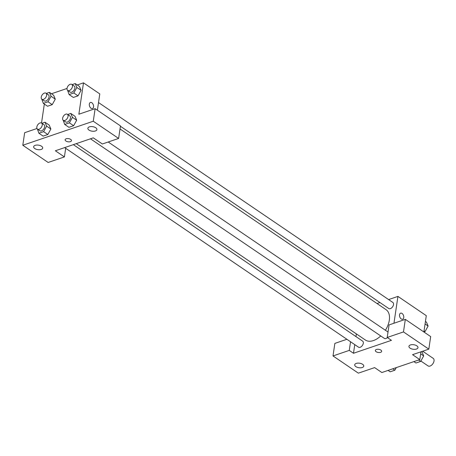 <?xml version="1.0" encoding="UTF-8"?>
<svg xmlns="http://www.w3.org/2000/svg" width="456" height="456" viewBox="0 0 456 456"><rect width="100%" height="100%" fill="white"/><g stroke="black" fill="none" stroke-linecap="round" stroke-linejoin="round"><path stroke-width="0.68" d="M420.859 361.027L428.059 365.917A4.571 2.759 -55.8 0 0 432.915 363.683A4.571 2.759 -55.8 0 0 433.2 358.353L422.706 351.223M420.951 351.821L419.805 359.596L381.86 372.529L374.615 367.61L358.353 373.156L333.005 355.942L349.267 350.396L353.491 353.269L354.768 344.628M388.609 299.575L397.928 296.4L426.292 315.666L423.886 331.968M402.676 319.223A3.203 1.995 71.2 0 0 403.765 316.612A3.203 1.995 71.2 0 0 402.049 313.443A3.203 1.995 -108.8 0 1 403.771 316.612A3.203 1.995 -108.8 0 1 402.676 319.223A3.203 1.995 -108.8 0 1 399.758 316.834A3.203 1.995 -108.8 0 1 400.613 313.158A3.203 1.995 -108.8 0 1 402.049 313.443A3.203 1.995 71.2 0 0 400.607 313.158M353.491 353.269L391.442 340.336L387.212 337.463L389.071 324.911L405.333 319.371L430.681 336.585L428.828 349.136L412.56 354.677L419.805 359.596M397.928 296.4L393.961 323.241M410.064 348.145A4.571 2.28 -171.6 0 0 414.909 349.325A4.571 2.28 -171.6 0 0 417.975 347.654A4.571 2.28 -171.6 0 0 413.786 344.736A4.571 2.28 -171.6 0 0 408.929 346.321A4.571 2.28 -171.6 0 0 410.064 348.145M405.333 319.371L403.48 331.922L428.828 349.136M387.212 337.463L403.48 331.922M377.026 303.525L379.939 302.533M355.954 336.591L356.353 333.895M333.005 355.942L334.858 343.391L346.902 339.287M355.857 366.618A4.571 2.28 -171.6 0 0 360.702 367.804A4.571 2.28 -171.6 0 0 363.768 366.134A4.571 2.28 -171.6 0 0 359.579 363.21A4.571 2.28 -171.6 0 0 354.717 364.8A4.571 2.28 -171.6 0 0 355.857 366.618M350.544 341.761L349.267 350.396M376.388 349.461A3.203 1.596 8.4 0 1 379.905 349.609A3.203 1.596 8.4 0 1 381.672 351.365A3.203 1.596 8.4 0 1 378.269 352.477A3.203 1.596 8.4 0 1 375.334 350.43A3.203 1.596 8.4 0 1 376.388 349.461M375.334 350.43A3.203 1.596 -171.6 0 0 378.269 352.477A3.203 1.596 -171.6 0 0 381.672 351.365M90.476 138.806L384.351 338.398A3.659 2.206 -55.8 0 0 387.4 337.588M64.672 147.601L358.547 347.193A3.659 2.206 -55.8 0 0 362.429 345.409A3.659 2.206 -55.8 0 0 362.657 341.139L73.348 144.643M120.418 126.272L388.763 308.524A3.659 2.206 -55.8 0 0 392.644 306.74A3.659 2.206 -55.8 0 0 392.872 302.47L98.513 102.549M76.255 143.651L365.393 340.028A18.371 11.081 -55.8 0 0 380.731 335.941M385.4 330.264A18.371 11.081 -55.8 0 0 386.032 309.641L120.019 128.968M55.358 150.776L93.303 137.843L102.355 143.993L118.617 138.447L93.269 121.233L22.8 145.253L48.148 162.467L64.41 156.927L55.358 150.776M77.269 84.97L83.494 82.844L99.79 93.913L97.384 110.215M65.128 139.741A3.203 1.596 -171.6 0 0 65.926 141.018A3.203 1.596 8.4 0 1 65.128 139.741A3.203 1.596 8.4 0 1 68.531 138.63A3.203 1.596 8.4 0 1 71.461 140.682A3.203 1.596 8.4 0 1 69.318 141.85A3.203 1.596 8.4 0 1 65.926 141.018A3.203 1.596 -171.6 0 0 69.312 141.844A3.203 1.596 -171.6 0 0 71.461 140.676M88.994 130.08A4.571 2.28 8.4 0 1 87.86 128.256A4.571 2.28 8.4 0 1 92.716 126.665A4.571 2.28 8.4 0 1 96.906 129.589A4.571 2.28 8.4 0 1 93.839 131.26A4.571 2.28 8.4 0 1 88.994 130.08M34.787 148.553A4.571 2.28 8.4 0 1 33.647 146.729A4.571 2.28 8.4 0 1 38.509 145.145A4.571 2.28 8.4 0 1 42.699 148.069A4.571 2.28 8.4 0 1 39.632 149.739A4.571 2.28 8.4 0 1 34.787 148.553M22.8 145.253L24.652 132.702L36.97 128.501M65.687 148.285L64.41 156.927M118.617 138.447L120.469 125.896L95.127 108.682L78.859 114.222L83.494 82.844M95.127 108.682L93.269 121.233M67.705 114.49L70.794 113.441L75.018 116.308L76.676 120.213L73.627 125.725L68.93 127.321L73.627 125.725L69.403 122.852L64.706 124.454L63.202 120.281M73.815 92.978L78.039 95.851L73.342 97.447L78.039 95.851L81.082 90.345L79.429 86.435L81.082 90.345L76.859 87.472L73.815 92.978L69.118 94.58L67.613 90.408M48.011 101.773L52.235 104.646L47.544 106.242L52.235 104.646L55.279 99.14L51.055 96.267L48.011 101.773L43.314 103.375L41.815 99.197M46.312 93.412L49.402 92.363L53.626 95.23L55.284 99.134M41.901 123.285L44.99 122.236L49.214 125.104L50.872 129.008L47.823 134.52L43.132 136.116L47.823 134.52L43.599 131.647L38.902 133.249L37.403 129.071M51.465 93.759L67.026 88.458M41.524 123.034L44.329 104.059M91.844 102.754A3.203 1.995 -108.8 0 1 93.566 105.923A3.203 1.995 -108.8 0 1 92.471 108.534A3.203 1.995 -108.8 0 1 89.553 106.145A3.203 1.995 -108.8 0 1 90.408 102.475A3.203 1.995 -108.8 0 1 91.844 102.754M92.471 108.534A3.203 1.995 71.2 0 0 93.56 105.923A3.203 1.995 71.2 0 0 91.844 102.76A3.203 1.995 71.2 0 0 90.402 102.475M49.402 92.363L51.055 96.267M41.889 99.254L44.3 100.896A3.659 2.206 -55.8 0 0 48.182 99.106A3.659 2.206 -55.8 0 0 48.416 94.842L45.999 93.201A3.659 2.206 -55.8 0 0 43.189 93.799A3.659 2.206 -55.8 0 0 41.234 97.151A3.659 2.206 -55.8 0 0 41.889 99.254A3.659 2.206 -55.8 0 0 45.771 97.47A3.659 2.206 -55.8 0 0 45.999 93.201M43.314 103.375L47.544 106.242M53.626 95.23L55.279 99.14M72.116 84.616L75.206 83.568L76.859 87.472M67.693 90.459L70.104 92.101A3.659 2.206 -55.8 0 0 73.986 90.316A3.659 2.206 -55.8 0 0 74.22 86.047L71.803 84.406A3.659 2.206 -55.8 0 0 68.993 85.004A3.659 2.206 -55.8 0 0 67.038 88.356A3.659 2.206 -55.8 0 0 67.693 90.459A3.659 2.206 -55.8 0 0 71.575 88.675A3.659 2.206 -55.8 0 0 71.803 84.406M69.118 94.58L73.342 97.447M75.206 83.568L79.429 86.435M44.99 122.236L46.643 126.141L43.599 131.647M37.477 129.128L39.894 130.769A3.659 2.206 -55.8 0 0 43.776 128.98A3.659 2.206 -55.8 0 0 44.004 124.716L41.587 123.074A3.659 2.206 -55.8 0 0 38.777 123.673A3.659 2.206 -55.8 0 0 36.822 127.024A3.659 2.206 -55.8 0 0 37.477 129.128A3.659 2.206 -55.8 0 0 41.359 127.344A3.659 2.206 -55.8 0 0 41.587 123.074M46.643 126.141L50.867 129.014L49.214 125.104M38.902 133.249L43.132 136.116M70.794 113.441L72.447 117.346L69.403 122.852M63.281 120.333L65.692 121.974A3.659 2.206 -55.8 0 0 69.574 120.19A3.659 2.206 -55.8 0 0 69.808 115.921L67.391 114.279A3.659 2.206 -55.8 0 0 64.581 114.878A3.659 2.206 -55.8 0 0 62.626 118.229A3.659 2.206 -55.8 0 0 63.281 120.333A3.659 2.206 -55.8 0 0 67.163 118.549A3.659 2.206 -55.8 0 0 67.391 114.279M72.447 117.346L76.671 120.219L75.018 116.308M64.706 124.454L68.93 127.321M425.442 321.44L426.451 322.124L428.104 326.034L425.06 331.54L423.892 331.94M425.066 323.971L428.104 326.034M424.051 330.856L425.06 331.54M396.275 367.616L394.845 370.209L390.148 371.811L388.09 370.409M392.781 368.807L394.845 370.209M421.498 351.633L422.039 351.998L423.692 355.908L420.649 361.414L415.952 363.016L413.888 361.614M420.654 353.845L423.692 355.908M418.585 360.012L420.649 361.414M108.203 141.998L388.016 332.042"/></g></svg>

